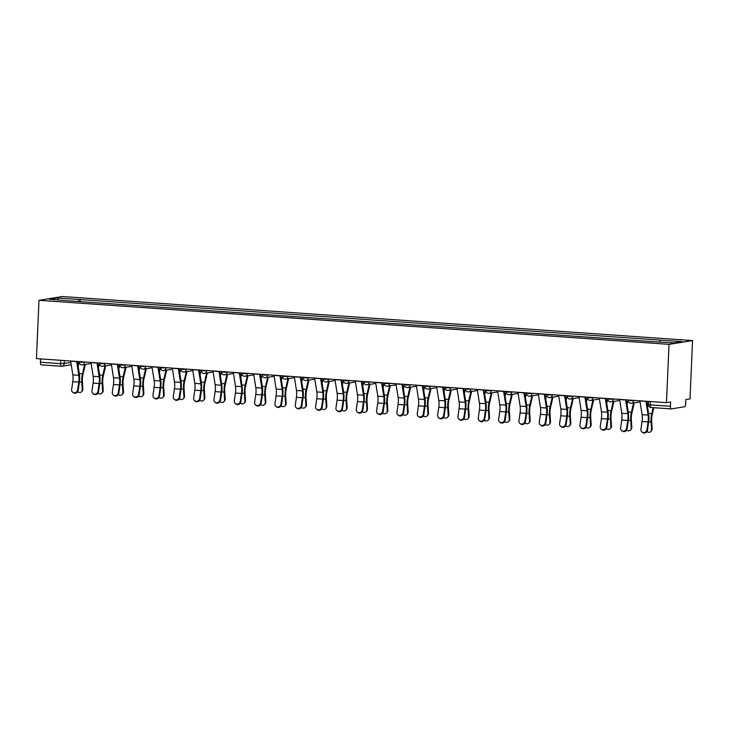 <?xml version="1.0" encoding="UTF-8"?>
<svg xmlns="http://www.w3.org/2000/svg" width="729" height="729" viewBox="0 0 729 729"><rect width="100%" height="100%" fill="white"/><g stroke="black" fill="none" stroke-linecap="round" stroke-linejoin="round"><path stroke-width="1.09" d="M666.47 402.663L670.634 401.998L670.443 406.29A2.77 0.929 94 0 0 671.199 408.905A2.77 0.929 94 0 0 671.272 408.896L684.586 406.773A2.77 0.929 94 0 0 685.652 403.857L685.834 399.574L690.008 398.909L692.55 340.589L62.53 296.539L38.992 300.302L669.012 344.343L666.47 402.663L36.45 358.613L38.992 300.302M61.309 366.25L41.252 364.846A2.77 0.929 -86 0 1 41.179 364.855A2.77 0.929 -86 0 1 40.432 362.24L60.625 363.653L70.886 362.614M40.578 358.905L40.432 362.24M692.55 340.589L669.012 344.343M659.59 341.892L660.237 340.124L682.125 341.655L674.225 342.922L651.225 341.564L70.203 300.94L49.417 299.236L57.327 297.97L79.224 299.501L78.486 301.524M660.237 340.124L79.224 299.501M80.226 301.642L80.327 299.327M58.265 299.856L57.327 297.97M639.916 400.813A3.472 1.166 94 0 0 639.944 400.959L642.112 414.664A8.602 2.889 -86 0 1 642.076 421.471L640.919 429.299A3.189 2.934 -51.8 0 0 644.974 432.306A3.189 2.934 -51.8 0 0 646.915 429.718L647.48 430.165A3.189 2.934 128.2 0 1 642.513 432.461L641.948 432.015M645.912 401.232A3.472 1.166 94 0 0 645.94 401.378L648.108 415.083A8.602 2.889 -86 0 1 648.072 421.891L646.915 429.718M647.48 430.165L648.637 422.328A10.406 3.49 94 0 0 648.682 414.099L646.65 401.278M653.813 407.684L652.236 414.427A8.602 2.889 94 0 0 651.68 421.307L652.154 428.88A3.189 2.788 44.1 0 1 651.453 430.894L650.842 431.522A3.189 2.788 -135.9 0 0 651.553 429.509L651.07 421.936A10.406 3.49 -86 0 1 651.744 413.616L653.138 407.639M646.924 431.577A3.189 2.788 -135.9 0 0 650.842 431.522M647.407 406.099L648.5 401.415M619.586 399.392A3.472 1.166 94 0 0 619.614 399.538L621.782 413.243A8.602 2.889 -86 0 1 621.746 420.05L620.589 427.877A3.189 2.934 -51.8 0 0 624.644 430.894A3.189 2.934 -51.8 0 0 626.585 428.297L627.15 428.743A3.189 2.934 128.2 0 1 622.174 431.039L621.618 430.593M625.582 399.811A3.472 1.166 94 0 0 625.61 399.957L627.778 413.662A8.602 2.889 -86 0 1 627.742 420.469L626.585 428.297M627.15 428.743L628.298 420.906A10.406 3.49 94 0 0 628.343 412.678L626.311 399.857M599.256 397.97A3.472 1.166 94 0 0 599.274 398.116L601.452 411.821A8.602 2.889 -86 0 1 601.416 418.628L600.259 426.456A3.189 2.934 -51.8 0 0 604.314 429.472A3.189 2.934 -51.8 0 0 606.255 426.875L606.82 427.322A3.189 2.934 128.2 0 1 601.844 429.618L601.288 429.171M605.252 398.389A3.472 1.166 94 0 0 605.27 398.535L607.448 412.24A8.602 2.889 -86 0 1 607.412 419.047L606.255 426.875M606.82 427.322L607.968 419.485A10.406 3.49 94 0 0 608.013 411.256L605.981 398.435M634.285 402.818L631.906 413.006A8.602 2.889 94 0 0 631.35 419.886L631.824 427.458A3.189 2.788 44.1 0 1 631.123 429.472L630.512 430.101A3.189 2.788 -135.9 0 0 631.223 428.087L630.74 420.515A10.406 3.49 -86 0 1 631.414 412.195L633.574 402.927M626.594 430.156A3.189 2.788 -135.9 0 0 630.512 430.101M627.077 404.677L628.17 399.993M613.955 401.397L611.576 411.584A8.602 2.889 94 0 0 611.011 418.464L611.494 426.037A3.189 2.788 44.1 0 1 610.793 428.051L610.182 428.679A3.189 2.788 -135.9 0 0 610.884 426.665L610.41 419.093A10.406 3.49 -86 0 1 611.084 410.773L613.244 401.506M606.255 428.734A3.189 2.788 -135.9 0 0 610.182 428.679M606.747 403.255L607.84 398.572M578.926 396.549A3.472 1.166 94 0 0 578.944 396.694L581.122 410.4A8.602 2.889 -86 0 1 581.086 417.207L579.929 425.034A3.189 2.934 -51.8 0 0 583.984 428.051A3.189 2.934 -51.8 0 0 585.925 425.454L586.481 425.9A3.189 2.934 128.2 0 1 581.514 428.196L580.958 427.75M584.922 396.968A3.472 1.166 94 0 0 584.94 397.114L587.118 410.819A8.602 2.889 -86 0 1 587.073 417.626L585.925 425.454M586.481 425.9L587.638 418.063A10.406 3.49 94 0 0 587.683 409.835L585.651 397.013M558.596 395.127A3.472 1.166 94 0 0 558.614 395.273L560.792 408.978A8.602 2.889 -86 0 1 560.747 415.785L559.599 423.613A3.189 2.934 -51.8 0 0 563.654 426.629A3.189 2.934 -51.8 0 0 565.595 424.032L566.151 424.478A3.189 2.934 128.2 0 1 561.184 426.775L560.619 426.328M564.592 395.546A3.472 1.166 94 0 0 564.611 395.692L566.779 409.397A8.602 2.889 -86 0 1 566.743 416.204L565.595 424.032M566.151 424.478L567.308 416.642A10.406 3.49 94 0 0 567.353 408.413L565.321 395.592M538.257 393.706A3.472 1.166 94 0 0 538.284 393.851L540.453 407.557A8.602 2.889 -86 0 1 540.417 414.364L539.269 422.191A3.189 2.934 -51.8 0 0 543.324 425.207A3.189 2.934 -51.8 0 0 545.265 422.61L545.821 423.057A3.189 2.934 128.2 0 1 540.854 425.353L540.289 424.907M544.253 394.125A3.472 1.166 94 0 0 544.281 394.271L546.449 407.976A8.602 2.889 -86 0 1 546.413 414.783L545.265 422.61M545.821 423.057L546.978 415.22A10.406 3.49 94 0 0 547.023 406.992L544.991 394.17M593.625 399.975L591.246 410.163A8.602 2.889 94 0 0 590.681 417.043L591.164 424.615A3.189 2.788 44.1 0 1 590.454 426.629L589.852 427.258A3.189 2.788 -135.9 0 0 590.554 425.244L590.071 417.671A10.406 3.49 -86 0 1 590.754 409.352L592.914 400.084M585.925 427.312A3.189 2.788 -135.9 0 0 589.852 427.258M586.417 401.834L587.51 397.15M573.286 398.553L570.907 408.741A8.602 2.889 94 0 0 570.351 415.621L570.834 423.194A3.189 2.788 44.1 0 1 570.124 425.207L569.522 425.836A3.189 2.788 -135.9 0 0 570.224 423.822L569.741 416.25A10.406 3.49 -86 0 1 570.424 407.93L572.584 398.663M565.595 425.891A3.189 2.788 -135.9 0 0 569.522 425.836M566.087 400.412L567.18 395.729M552.956 397.132L550.577 407.32A8.602 2.889 94 0 0 550.021 414.2L550.504 421.772A3.189 2.788 44.1 0 1 549.794 423.786L549.183 424.415A3.189 2.788 -135.9 0 0 549.894 422.401L549.411 414.828A10.406 3.49 -86 0 1 550.085 406.509L552.254 397.241M545.265 424.469A3.189 2.788 -135.9 0 0 549.183 424.415M545.748 398.991L546.841 394.307M532.626 395.71L530.247 405.898A8.602 2.889 94 0 0 529.691 412.778L530.165 420.351A3.189 2.788 44.1 0 1 529.464 422.364L528.853 422.993A3.189 2.788 -135.9 0 0 529.564 420.979L529.081 413.407A10.406 3.49 -86 0 1 529.755 405.087L531.924 395.82M524.935 423.048A3.189 2.788 -135.9 0 0 528.853 422.993M525.418 397.569L526.511 392.885M512.296 394.289L509.917 404.477A8.602 2.889 94 0 0 509.352 411.356L509.835 418.929A3.189 2.788 44.1 0 1 509.134 420.943L508.523 421.572A3.189 2.788 -135.9 0 0 509.234 419.558L508.751 411.985A10.406 3.49 -86 0 1 509.425 403.666L511.585 394.398M504.605 421.626A3.189 2.788 -135.9 0 0 508.523 421.572M505.088 396.148L506.181 391.464M491.966 392.867L489.587 403.055A8.602 2.889 94 0 0 489.022 409.935L489.505 417.507A3.189 2.788 44.1 0 1 488.804 419.521L488.193 420.15A3.189 2.788 -135.9 0 0 488.895 418.136L488.421 410.564A10.406 3.49 -86 0 1 489.095 402.244L491.255 392.977M484.266 420.205A3.189 2.788 -135.9 0 0 488.193 420.15M484.758 394.726L485.851 390.042M471.636 391.446L469.248 401.633A8.602 2.889 94 0 0 468.692 408.513L469.175 416.086A3.189 2.788 44.1 0 1 468.465 418.1L467.863 418.728A3.189 2.788 -135.9 0 0 468.565 416.715L468.082 409.142A10.406 3.49 -86 0 1 468.765 400.822L470.925 391.555M463.936 418.783A3.189 2.788 -135.9 0 0 467.863 418.728M464.428 393.305L465.521 388.621M451.297 390.024L448.918 400.212A8.602 2.889 94 0 0 448.362 407.092L448.845 414.664A3.189 2.788 44.1 0 1 448.135 416.678L447.533 417.307A3.189 2.788 -135.9 0 0 448.235 415.293L447.752 407.721A10.406 3.49 -86 0 1 448.435 399.401L450.595 390.133M443.606 417.362A3.189 2.788 -135.9 0 0 447.533 417.307M444.089 391.883L445.191 387.199M430.967 388.603L428.588 398.79A8.602 2.889 94 0 0 428.032 405.67L428.506 413.243A3.189 2.788 44.1 0 1 427.805 415.257L427.194 415.885A3.189 2.788 -135.9 0 0 427.905 413.872L427.422 406.299A10.406 3.49 -86 0 1 428.096 397.979L430.265 388.712M423.276 415.94A3.189 2.788 -135.9 0 0 427.194 415.885M423.759 390.462L424.852 385.778M410.637 387.181L408.258 397.369A8.602 2.889 94 0 0 407.702 404.249L408.176 411.821A3.189 2.788 44.1 0 1 407.475 413.835L406.864 414.464A3.189 2.788 -135.9 0 0 407.575 412.45L407.092 404.877A10.406 3.49 -86 0 1 407.766 396.558L409.926 387.29M402.946 414.519A3.189 2.788 -135.9 0 0 406.864 414.464M403.429 389.04L404.522 384.356M390.307 385.759L387.928 395.947A8.602 2.889 94 0 0 387.363 402.827L387.846 410.4A3.189 2.788 44.1 0 1 387.145 412.414L386.534 413.042A3.189 2.788 -135.9 0 0 387.236 411.028L386.762 403.456A10.406 3.49 -86 0 1 387.436 395.136L389.596 385.869M382.616 413.097A3.189 2.788 -135.9 0 0 386.534 413.042M383.099 387.618L384.192 382.935M369.977 384.338L367.598 394.526A8.602 2.889 94 0 0 367.033 401.406L367.516 408.978A3.189 2.788 44.1 0 1 366.815 410.992L366.204 411.621A3.189 2.788 -135.9 0 0 366.906 409.607L366.432 402.034A10.406 3.49 -86 0 1 367.106 393.715L369.266 384.447M362.277 411.675A3.189 2.788 -135.9 0 0 366.204 411.621M362.769 386.197L363.862 381.513M349.647 382.916L347.259 393.104A8.602 2.889 94 0 0 346.703 399.984L347.186 407.557A3.189 2.788 44.1 0 1 346.475 409.57L345.874 410.199A3.189 2.788 -135.9 0 0 346.576 408.185L346.093 400.613A10.406 3.49 -86 0 1 346.776 392.293L348.936 383.026M341.947 410.254A3.189 2.788 -135.9 0 0 345.874 410.199M342.439 384.775L343.532 380.091M329.308 381.495L326.929 391.683A8.602 2.889 94 0 0 326.373 398.563L326.856 406.135A3.189 2.788 44.1 0 1 326.145 408.149L325.535 408.778A3.189 2.788 -135.9 0 0 326.246 406.764L325.763 399.191A10.406 3.49 -86 0 1 326.437 390.872L328.606 381.604M321.617 408.832A3.189 2.788 -135.9 0 0 325.535 408.778M322.1 383.354L323.193 378.67M308.978 380.073L306.599 390.261A8.602 2.889 94 0 0 306.043 397.141L306.517 404.713A3.189 2.788 44.1 0 1 305.816 406.727L305.205 407.356A3.189 2.788 -135.9 0 0 305.916 405.342L305.433 397.77A10.406 3.49 -86 0 1 306.107 389.45L308.276 380.183M301.287 407.411A3.189 2.788 -135.9 0 0 305.205 407.356M301.77 381.932L302.863 377.248M288.648 378.652L286.269 388.839A8.602 2.889 94 0 0 285.713 395.719L286.187 403.292A3.189 2.788 44.1 0 1 285.486 405.306L284.875 405.935A3.189 2.788 -135.9 0 0 285.586 403.921L285.103 396.348A10.406 3.49 -86 0 1 285.777 388.028L287.937 378.761M280.957 405.989A3.189 2.788 -135.9 0 0 284.875 405.935M281.44 380.511L282.533 375.827M268.318 377.23L265.939 387.418A8.602 2.889 94 0 0 265.374 394.298L265.857 401.87A3.189 2.788 44.1 0 1 265.156 403.884L264.545 404.513A3.189 2.788 -135.9 0 0 265.247 402.499L264.773 394.927A10.406 3.49 -86 0 1 265.447 386.607L267.607 377.34M260.618 404.568A3.189 2.788 -135.9 0 0 264.545 404.513M261.11 379.089L262.203 374.405M247.988 375.809L245.609 385.996A8.602 2.889 94 0 0 245.044 392.876L245.527 400.449A3.189 2.788 44.1 0 1 244.816 402.463L244.215 403.091A3.189 2.788 -135.9 0 0 244.917 401.078L244.434 393.505A10.406 3.49 -86 0 1 245.117 385.185L247.277 375.918M240.288 403.146A3.189 2.788 -135.9 0 0 244.215 403.091M240.78 377.668L241.873 372.984M227.648 374.387L225.27 384.575A8.602 2.889 94 0 0 224.714 391.455L225.197 399.027A3.189 2.788 44.1 0 1 224.486 401.041L223.885 401.67A3.189 2.788 -135.9 0 0 224.587 399.656L224.104 392.084A10.406 3.49 -86 0 1 224.787 383.764L226.947 374.496M219.958 401.725A3.189 2.788 -135.9 0 0 223.885 401.67M220.45 376.246L221.543 371.562M517.927 392.284A3.472 1.166 94 0 0 517.954 392.43L520.123 406.135A8.602 2.889 -86 0 1 520.087 412.942L518.93 420.77A3.189 2.934 -51.8 0 0 522.985 423.786A3.189 2.934 -51.8 0 0 524.926 421.189L525.491 421.635A3.189 2.934 128.2 0 1 520.524 423.932L519.959 423.485M523.923 392.703A3.472 1.166 94 0 0 523.951 392.849L526.119 406.554A8.602 2.889 -86 0 1 526.083 413.361L524.926 421.189M525.491 421.635L526.639 413.799A10.406 3.49 94 0 0 526.693 405.57L524.652 392.749M497.597 390.862A3.472 1.166 94 0 0 497.625 391.008L499.793 404.713A8.602 2.889 -86 0 1 499.757 411.521L498.6 419.348A3.189 2.934 -51.8 0 0 502.655 422.364A3.189 2.934 -51.8 0 0 504.596 419.767L505.161 420.214A3.189 2.934 128.2 0 1 500.185 422.51L499.629 422.064M503.593 391.282A3.472 1.166 94 0 0 503.611 391.427L505.789 405.133A8.602 2.889 -86 0 1 505.753 411.94L504.596 419.767M505.161 420.214L506.309 412.377A10.406 3.49 94 0 0 506.354 404.148L504.322 391.327M477.267 389.441A3.472 1.166 94 0 0 477.285 389.587L479.463 403.292A8.602 2.889 -86 0 1 479.427 410.099L478.27 417.927A3.189 2.934 -51.8 0 0 482.325 420.943A3.189 2.934 -51.8 0 0 484.266 418.346L484.831 418.792A3.189 2.934 128.2 0 1 479.855 421.089L479.299 420.642M483.263 389.86A3.472 1.166 94 0 0 483.281 390.006L485.459 403.711A8.602 2.889 -86 0 1 485.423 410.518L484.266 418.346M484.831 418.792L485.979 410.956A10.406 3.49 94 0 0 486.024 402.727L483.992 389.906M456.937 388.019A3.472 1.166 94 0 0 456.955 388.165L459.133 401.87A8.602 2.889 -86 0 1 459.088 408.677L457.94 416.505A3.189 2.934 -51.8 0 0 461.995 419.521A3.189 2.934 -51.8 0 0 463.936 416.924L464.491 417.371A3.189 2.934 128.2 0 1 459.525 419.667L458.969 419.221M462.933 388.439A3.472 1.166 94 0 0 462.951 388.584L465.129 402.29A8.602 2.889 -86 0 1 465.084 409.097L463.936 416.924M464.491 417.371L465.649 409.534A10.406 3.49 94 0 0 465.694 401.305L463.662 388.484M436.607 386.598A3.472 1.166 94 0 0 436.625 386.744L438.794 400.449A8.602 2.889 -86 0 1 438.758 407.256L437.61 415.083A3.189 2.934 -51.8 0 0 441.665 418.1A3.189 2.934 -51.8 0 0 443.606 415.503L444.161 415.949A3.189 2.934 128.2 0 1 439.195 418.246L438.63 417.799M442.594 387.017A3.472 1.166 94 0 0 442.621 387.163L444.79 400.868A8.602 2.889 -86 0 1 444.754 407.675L443.606 415.503M444.161 415.949L445.319 408.112A10.406 3.49 94 0 0 445.364 399.884L443.332 387.063M416.268 385.176A3.472 1.166 94 0 0 416.295 385.322L418.464 399.027A8.602 2.889 -86 0 1 418.428 405.834L417.28 413.662A3.189 2.934 -51.8 0 0 421.335 416.678A3.189 2.934 -51.8 0 0 423.267 414.081L423.831 414.528A3.189 2.934 128.2 0 1 418.865 416.824L418.3 416.377M422.264 385.595A3.472 1.166 94 0 0 422.291 385.741L424.46 399.446A8.602 2.889 -86 0 1 424.424 406.253L423.267 414.081M423.831 414.528L424.989 406.691A10.406 3.49 94 0 0 425.034 398.462L423.002 385.641M395.938 383.755A3.472 1.166 94 0 0 395.965 383.901L398.134 397.606A8.602 2.889 -86 0 1 398.098 404.413L396.941 412.24A3.189 2.934 -51.8 0 0 400.996 415.257A3.189 2.934 -51.8 0 0 402.937 412.66L403.502 413.106A3.189 2.934 128.2 0 1 398.535 415.402L397.97 414.956M401.934 384.174A3.472 1.166 94 0 0 401.961 384.32L404.13 398.025A8.602 2.889 -86 0 1 404.094 404.832L402.937 412.66M403.502 413.106L404.65 405.269A10.406 3.49 94 0 0 404.695 397.041L402.663 384.219M375.608 382.333A3.472 1.166 94 0 0 375.626 382.479L377.804 396.184A8.602 2.889 -86 0 1 377.768 402.991L376.611 410.819A3.189 2.934 -51.8 0 0 380.666 413.835A3.189 2.934 -51.8 0 0 382.607 411.238L383.172 411.685A3.189 2.934 128.2 0 1 378.196 413.981L377.64 413.534M381.604 382.752A3.472 1.166 94 0 0 381.622 382.898L383.8 396.603A8.602 2.889 -86 0 1 383.764 403.41L382.607 411.238M383.172 411.685L384.32 403.848A10.406 3.49 94 0 0 384.365 395.619L382.333 382.798M355.278 380.912A3.472 1.166 94 0 0 355.296 381.057L357.474 394.763A8.602 2.889 -86 0 1 357.438 401.57L356.281 409.397A3.189 2.934 -51.8 0 0 360.336 412.414A3.189 2.934 -51.8 0 0 362.277 409.816L362.832 410.263A3.189 2.934 128.2 0 1 357.866 412.559L357.31 412.113M361.274 381.331A3.472 1.166 94 0 0 361.292 381.477L363.47 395.182A8.602 2.889 -86 0 1 363.434 401.989L362.277 409.816M362.832 410.263L363.99 402.426A10.406 3.49 94 0 0 364.035 394.198L362.003 381.376M334.948 379.49A3.472 1.166 94 0 0 334.966 379.636L337.144 393.341A8.602 2.889 -86 0 1 337.099 400.148L335.951 407.976A3.189 2.934 -51.8 0 0 340.006 410.992A3.189 2.934 -51.8 0 0 341.947 408.395L342.502 408.841A3.189 2.934 128.2 0 1 337.536 411.138L336.971 410.691M340.944 379.909A3.472 1.166 94 0 0 340.962 380.055L343.131 393.76A8.602 2.889 -86 0 1 343.095 400.567L341.947 408.395M342.502 408.841L343.66 401.005A10.406 3.49 94 0 0 343.705 392.776L341.673 379.955M314.618 378.069A3.472 1.166 94 0 0 314.636 378.214L316.805 391.92A8.602 2.889 -86 0 1 316.769 398.727L315.621 406.554A3.189 2.934 -51.8 0 0 319.676 409.57A3.189 2.934 -51.8 0 0 321.617 406.973L322.172 407.42A3.189 2.934 128.2 0 1 317.206 409.716L316.641 409.279M320.605 378.488A3.472 1.166 94 0 0 320.632 378.633L322.801 392.339A8.602 2.889 -86 0 1 322.765 399.146L321.617 406.973M322.172 407.42L323.33 399.583A10.406 3.49 94 0 0 323.375 391.355L321.343 378.533M294.279 376.647A3.472 1.166 94 0 0 294.306 376.793L296.475 390.498A8.602 2.889 -86 0 1 296.439 397.305L295.281 405.133A3.189 2.934 -51.8 0 0 299.337 408.149A3.189 2.934 -51.8 0 0 301.277 405.552L301.842 405.998A3.189 2.934 128.2 0 1 296.876 408.295L296.311 407.857M300.275 377.066A3.472 1.166 94 0 0 300.302 377.212L302.471 390.917A8.602 2.889 -86 0 1 302.435 397.724L301.277 405.552M301.842 405.998L303 398.162A10.406 3.49 94 0 0 303.045 389.933L301.013 377.112M273.949 375.225A3.472 1.166 94 0 0 273.976 375.371L276.145 389.076A8.602 2.889 -86 0 1 276.109 395.883L274.951 403.711A3.189 2.934 -51.8 0 0 279.007 406.727A3.189 2.934 -51.8 0 0 280.947 404.13L281.512 404.577A3.189 2.934 128.2 0 1 276.537 406.873L275.981 406.436M279.945 375.645A3.472 1.166 94 0 0 279.972 375.79L282.141 389.496A8.602 2.889 -86 0 1 282.105 396.303L280.947 404.13M281.512 404.577L282.661 396.74A10.406 3.49 94 0 0 282.706 388.511L280.674 375.69M253.619 373.804A3.472 1.166 94 0 0 253.637 373.95L255.815 387.655A8.602 2.889 -86 0 1 255.779 394.462L254.621 402.29A3.189 2.934 -51.8 0 0 258.677 405.306A3.189 2.934 -51.8 0 0 260.618 402.709L261.182 403.155A3.189 2.934 128.2 0 1 256.207 405.452L255.651 405.014M259.615 374.223A3.472 1.166 94 0 0 259.633 374.369L261.811 388.074A8.602 2.889 -86 0 1 261.775 394.881L260.618 402.709M261.182 403.155L262.331 395.318A10.406 3.49 94 0 0 262.376 387.09L260.344 374.269M233.289 372.382A3.472 1.166 94 0 0 233.307 372.528L235.485 386.233A8.602 2.889 -86 0 1 235.449 393.04L234.291 400.868A3.189 2.934 -51.8 0 0 238.347 403.884A3.189 2.934 -51.8 0 0 240.288 401.287L240.843 401.734A3.189 2.934 128.2 0 1 235.877 404.03L235.321 403.593M239.285 372.801A3.472 1.166 94 0 0 239.303 372.947L241.481 386.652A8.602 2.889 -86 0 1 241.436 393.46L240.288 401.287M240.843 401.734L242.001 393.897A10.406 3.49 94 0 0 242.046 385.668L240.014 372.847M212.959 370.961A3.472 1.166 94 0 0 212.977 371.107L215.155 384.812A8.602 2.889 -86 0 1 215.11 391.619L213.962 399.446A3.189 2.934 -51.8 0 0 218.017 402.463A3.189 2.934 -51.8 0 0 219.958 399.866L220.513 400.312A3.189 2.934 128.2 0 1 215.547 402.608L214.982 402.171M218.955 371.38A3.472 1.166 94 0 0 218.973 371.526L221.142 385.231A8.602 2.889 -86 0 1 221.106 392.038L219.958 399.866M220.513 400.312L221.671 392.475A10.406 3.49 94 0 0 221.716 384.247L219.684 371.425M192.62 369.539A3.472 1.166 94 0 0 192.647 369.685L194.816 383.39A8.602 2.889 -86 0 1 194.78 390.197L193.632 398.025A3.189 2.934 -51.8 0 0 197.687 401.041A3.189 2.934 -51.8 0 0 199.628 398.444L200.183 398.891A3.189 2.934 128.2 0 1 195.217 401.187L194.652 400.75M198.616 369.958A3.472 1.166 94 0 0 198.643 370.104L200.812 383.809A8.602 2.889 -86 0 1 200.776 390.616L199.628 398.444M200.183 398.891L201.341 391.054A10.406 3.49 94 0 0 201.386 382.825L199.354 370.004M172.29 368.118A3.472 1.166 94 0 0 172.317 368.263L174.486 381.969A8.602 2.889 -86 0 1 174.45 388.776L173.292 396.603A3.189 2.934 -51.8 0 0 177.347 399.62A3.189 2.934 -51.8 0 0 179.288 397.023L179.853 397.469A3.189 2.934 128.2 0 1 174.887 399.765L174.322 399.328M178.286 368.537A3.472 1.166 94 0 0 178.313 368.683L180.482 382.388A8.602 2.889 -86 0 1 180.446 389.195L179.288 397.023M179.853 397.469L181.002 389.632A10.406 3.49 94 0 0 181.056 381.404L179.015 368.582M151.96 366.696A3.472 1.166 94 0 0 151.987 366.842L154.156 380.547A8.602 2.889 -86 0 1 154.12 387.354L152.962 395.182A3.189 2.934 -51.8 0 0 157.017 398.198A3.189 2.934 -51.8 0 0 158.958 395.601L159.523 396.047A3.189 2.934 128.2 0 1 154.548 398.344L153.992 397.906M157.956 367.115A3.472 1.166 94 0 0 157.974 367.261L160.152 380.966A8.602 2.889 -86 0 1 160.116 387.773L158.958 395.601M159.523 396.047L160.672 388.211A10.406 3.49 94 0 0 160.717 379.982L158.685 367.161M131.63 365.275A3.472 1.166 94 0 0 131.648 365.42L133.826 379.135A8.602 2.889 -86 0 1 133.79 385.933L132.632 393.76A3.189 2.934 -51.8 0 0 136.688 396.776A3.189 2.934 -51.8 0 0 138.628 394.179L139.193 394.626A3.189 2.934 128.2 0 1 134.218 396.922L133.662 396.485M137.626 365.694A3.472 1.166 94 0 0 137.644 365.84L139.822 379.554A8.602 2.889 -86 0 1 139.786 386.352L138.628 394.179M139.193 394.626L140.342 386.789A10.406 3.49 94 0 0 140.387 378.561L138.355 365.739M207.318 372.966L204.94 383.153A8.602 2.889 94 0 0 204.384 390.033L204.867 397.606A3.189 2.788 44.1 0 1 204.156 399.62L203.546 400.248A3.189 2.788 -135.9 0 0 204.257 398.234L203.774 390.662A10.406 3.49 -86 0 1 204.448 382.342L206.617 373.075M199.628 400.303A3.189 2.788 -135.9 0 0 203.546 400.248M200.111 374.824L201.204 370.141M186.988 371.544L184.61 381.732A8.602 2.889 94 0 0 184.054 388.612L184.528 396.184A3.189 2.788 44.1 0 1 183.826 398.198L183.216 398.827A3.189 2.788 -135.9 0 0 183.927 396.813L183.444 389.24A10.406 3.49 -86 0 1 184.118 380.921L186.287 371.653M179.298 398.881A3.189 2.788 -135.9 0 0 183.216 398.827M179.781 373.403L180.874 368.719M166.659 370.122L164.28 380.31A8.602 2.889 94 0 0 163.715 387.19L164.198 394.763A3.189 2.788 44.1 0 1 163.496 396.776L162.886 397.405A3.189 2.788 -135.9 0 0 163.597 395.391L163.114 387.819A10.406 3.49 -86 0 1 163.788 379.499L165.948 370.232M158.968 397.46A3.189 2.788 -135.9 0 0 162.886 397.405M159.451 371.981L160.544 367.298M146.329 368.701L143.95 378.889A8.602 2.889 94 0 0 143.385 385.769L143.868 393.341A3.189 2.788 44.1 0 1 143.166 395.355L142.556 395.984A3.189 2.788 -135.9 0 0 143.258 393.97L142.784 386.397A10.406 3.49 -86 0 1 143.458 378.078L145.618 368.81M138.628 396.038A3.189 2.788 -135.9 0 0 142.556 395.984M139.121 370.56L140.214 365.876M111.3 363.853A3.472 1.166 94 0 0 111.318 363.999L113.496 377.713A8.602 2.889 -86 0 1 113.451 384.511L112.302 392.339A3.189 2.934 -51.8 0 0 116.358 395.355A3.189 2.934 -51.8 0 0 118.298 392.758L118.854 393.204A3.189 2.934 128.2 0 1 113.888 395.501L113.332 395.063M117.296 364.272A3.472 1.166 94 0 0 117.314 364.418L119.492 378.132A8.602 2.889 -86 0 1 119.447 384.93L118.298 392.758M118.854 393.204L120.012 385.368A10.406 3.49 94 0 0 120.057 377.139L118.025 364.318M125.999 367.279L123.611 377.467A8.602 2.889 94 0 0 123.055 384.347L123.538 391.92A3.189 2.788 44.1 0 1 122.827 393.933L122.226 394.562A3.189 2.788 -135.9 0 0 122.928 392.548L122.445 384.976A10.406 3.49 -86 0 1 123.128 376.656L125.288 367.398M118.298 394.617A3.189 2.788 -135.9 0 0 122.226 394.562M118.791 369.138L119.884 364.454M90.97 362.431A3.472 1.166 94 0 0 90.988 362.577L93.157 376.292A8.602 2.889 -86 0 1 93.121 383.089L91.972 390.917A3.189 2.934 -51.8 0 0 96.028 393.933A3.189 2.934 -51.8 0 0 97.968 391.336L98.524 391.783A3.189 2.934 128.2 0 1 93.558 394.079L92.993 393.642M96.957 362.851A3.472 1.166 94 0 0 96.984 362.996L99.153 376.711A8.602 2.889 -86 0 1 99.117 383.509L97.968 391.336M98.524 391.783L99.682 383.946A10.406 3.49 94 0 0 99.727 375.717L97.695 362.896M105.659 365.858L103.281 376.046A8.602 2.889 94 0 0 102.725 382.925L103.208 390.498A3.189 2.788 44.1 0 1 102.497 392.512L101.896 393.141A3.189 2.788 -135.9 0 0 102.598 391.127L102.115 383.554A10.406 3.49 -86 0 1 102.798 375.235L104.958 365.976M97.968 393.195A3.189 2.788 -135.9 0 0 101.896 393.141M98.451 367.717L99.554 363.033M70.631 361.01A3.472 1.166 94 0 0 70.658 361.156L72.827 374.87A8.602 2.889 -86 0 1 72.791 381.668L71.642 389.496A3.189 2.934 -51.8 0 0 75.698 392.512A3.189 2.934 -51.8 0 0 77.629 389.915L78.194 390.361A3.189 2.934 128.2 0 1 73.228 392.658L72.663 392.22M76.627 361.429A3.472 1.166 94 0 0 76.654 361.575L78.823 375.289A8.602 2.889 -86 0 1 78.787 382.087L77.629 389.915M78.194 390.361L79.352 382.525A10.406 3.49 94 0 0 79.397 374.296L77.365 361.475M85.329 364.436L82.951 374.624A8.602 2.889 94 0 0 82.395 381.504L82.869 389.076A3.189 2.788 44.1 0 1 82.167 391.09L81.557 391.719A3.189 2.788 -135.9 0 0 82.268 389.705L81.785 382.133A10.406 3.49 -86 0 1 82.459 373.813L84.628 364.555M77.639 391.774A3.189 2.788 -135.9 0 0 81.557 391.719M78.121 366.295L79.215 361.611M79.27 361.611L81.083 362.304L86.168 362.094M84.646 361.985L84.628 362.34A2.77 2.606 80.9 0 1 81.903 364.919M99.6 363.033L101.413 363.725L106.498 363.516M104.976 363.406L104.958 363.762A2.77 2.606 80.9 0 1 102.233 366.341M119.93 364.454L121.743 365.147L126.828 364.937M125.306 364.828L125.297 365.183A2.77 2.606 80.9 0 1 122.563 367.762M140.269 365.876L142.073 366.569L147.158 366.359M145.636 366.25L145.627 366.605A2.77 2.606 80.9 0 1 142.902 369.184M160.599 367.298L162.412 367.99L167.488 367.781M165.975 367.671L165.957 368.027A2.77 2.606 80.9 0 1 163.232 370.605M180.929 368.719L182.742 369.412L187.827 369.202M186.305 369.093L186.287 369.448A2.77 2.606 80.9 0 1 183.562 372.027M201.259 370.141L203.072 370.833L208.157 370.624M206.635 370.514L206.617 370.87A2.77 2.606 80.9 0 1 203.892 373.448M221.589 371.562L223.402 372.255L228.487 372.045M226.965 371.936L226.947 372.291A2.77 2.606 80.9 0 1 224.222 374.87M241.928 372.984L243.732 373.676L248.817 373.467M247.295 373.357L247.286 373.713A2.77 2.606 80.9 0 1 244.552 376.292M262.258 374.405L264.062 375.098L269.147 374.888M267.634 374.779L267.616 375.134A2.77 2.606 80.9 0 1 264.891 377.713M282.588 375.827L284.401 376.519L289.477 376.31M287.964 376.2L287.946 376.556A2.77 2.606 80.9 0 1 285.221 379.135M302.918 377.248L304.731 377.941L309.816 377.731M308.294 377.622L308.276 377.977A2.77 2.606 80.9 0 1 305.551 380.556M323.248 378.67L325.061 379.362L330.146 379.153M328.624 379.044L328.606 379.399A2.77 2.606 80.9 0 1 325.881 381.978M343.578 380.091L345.391 380.784L350.476 380.574M348.954 380.465L348.945 380.82A2.77 2.606 80.9 0 1 346.211 383.399M363.917 381.513L365.721 382.206L370.806 381.996M369.284 381.887L369.275 382.242A2.77 2.606 80.9 0 1 366.541 384.821M384.247 382.935L386.06 383.627L391.136 383.418M389.623 383.308L389.605 383.664A2.77 2.606 80.9 0 1 386.88 386.242M404.577 384.356L406.39 385.049L411.466 384.839M409.953 384.73L409.935 385.085A2.77 2.606 80.9 0 1 407.21 387.664M424.907 385.778L426.72 386.47L431.805 386.261M430.283 386.151L430.265 386.507A2.77 2.606 80.9 0 1 427.54 389.086M445.237 387.199L447.05 387.892L452.135 387.682M450.613 387.573L450.595 387.928A2.77 2.606 80.9 0 1 447.87 390.507M465.567 388.621L467.38 389.313L472.465 389.104M470.943 388.994L470.934 389.35A2.77 2.606 80.9 0 1 468.2 391.929M485.906 390.042L487.71 390.735L492.795 390.525M491.273 390.416L491.264 390.771A2.77 2.606 80.9 0 1 488.53 393.35M506.236 391.464L508.049 392.156L513.125 391.947M511.612 391.837L511.594 392.193A2.77 2.606 80.9 0 1 508.869 394.772M526.566 392.885L528.379 393.578L533.464 393.368M531.942 393.259L531.924 393.614A2.77 2.606 80.9 0 1 529.199 396.193M546.896 394.307L548.709 395L553.794 394.79M552.272 394.681L552.254 395.036A2.77 2.606 80.9 0 1 549.529 397.615M567.226 395.729L569.039 396.421L574.124 396.212M572.602 396.102L572.584 396.458A2.77 2.606 80.9 0 1 569.859 399.036M587.565 397.15L589.369 397.843L594.454 397.633M592.932 397.524L592.923 397.879A2.77 2.606 80.9 0 1 590.189 400.458M607.895 398.572L609.699 399.264L614.784 399.055M613.271 398.945L613.253 399.301A2.77 2.606 80.9 0 1 610.528 401.879M628.225 399.993L630.038 400.686L635.114 400.476M633.601 400.367L633.583 400.722A2.77 2.606 80.9 0 1 630.858 403.301M64.316 360.563L64.179 363.68A2.77 2.606 -99.1 0 1 61.455 366.259A2.77 0.929 -86 0 1 61.382 366.268A2.77 0.929 -86 0 1 60.625 363.653L60.771 360.317M77.374 361.575L77.666 361.502A2.77 2.77 0 0 1 77.493 362.331M77.502 361.484L77.502 361.557A2.77 2.606 -99.1 0 1 77.447 362.003M671.127 408.887L651.07 407.484A2.77 0.929 -86 0 1 650.997 407.493A2.77 0.929 -86 0 1 650.25 404.877L670.443 406.29M648.555 401.415L648.418 404.604L650.25 404.877L650.396 401.542M645.94 401.378L639.944 400.959M648.108 415.083L642.112 414.664M648.072 421.891L642.076 421.471M651.553 429.509L652.154 428.88M648.71 421.772L651.07 421.936M648.564 413.389L651.744 413.616M625.61 399.957L619.614 399.538M627.778 413.662L621.782 413.243M627.742 420.469L621.746 420.05M605.27 398.535L599.274 398.116M607.448 412.24L601.452 411.821M607.412 419.047L601.416 418.628M631.223 428.087L631.824 427.458M628.38 420.351L630.74 420.515M628.234 411.967L631.414 412.195M610.884 426.665L611.494 426.037M608.05 418.929L610.41 419.093M607.904 410.545L611.084 410.773M584.94 397.114L578.944 396.694M587.118 410.819L581.122 410.4M587.073 417.626L581.086 417.207M564.611 395.692L558.614 395.273M566.779 409.397L560.792 408.978M566.743 416.204L560.747 415.785M544.281 394.271L538.284 393.851M546.449 407.976L540.453 407.557M546.413 414.783L540.417 414.364M590.554 425.244L591.164 424.615M587.711 417.507L590.071 417.671M587.574 409.124L590.754 409.352M570.224 423.822L570.834 423.194M567.381 416.086L569.741 416.25M567.235 407.702L570.424 407.93M549.894 422.401L550.504 421.772M547.051 414.664L549.411 414.828M546.905 406.281L550.085 406.509M529.564 420.979L530.165 420.351M526.721 413.243L529.081 413.407M526.575 404.859L529.755 405.087M509.234 419.558L509.835 418.929M506.391 411.821L508.751 411.985M506.245 403.438L509.425 403.666M488.895 418.136L489.505 417.507M486.052 410.4L488.421 410.564M485.915 402.016L489.095 402.244M468.565 416.715L469.175 416.086M465.722 408.978L468.082 409.142M465.585 400.595L468.765 400.822M448.235 415.293L448.845 414.664M445.392 407.557L447.752 407.721M445.246 399.173L448.435 399.401M427.905 413.872L428.506 413.243M425.062 406.135L427.422 406.299M424.916 397.752L428.096 397.979M407.575 412.45L408.176 411.821M404.732 404.713L407.092 404.877M404.586 396.33L407.766 396.558M387.236 411.028L387.846 410.4M384.402 403.292L386.762 403.456M384.256 394.908L387.436 395.136M366.906 409.607L367.516 408.978M364.063 401.87L366.432 402.034M363.926 393.487L367.106 393.715M346.576 408.185L347.186 407.557M343.733 400.449L346.093 400.613M343.596 392.065L346.776 392.293M326.246 406.764L326.856 406.135M323.403 399.027L325.763 399.191M323.257 390.644L326.437 390.872M305.916 405.342L306.517 404.713M303.073 397.606L305.433 397.77M302.927 389.222L306.107 389.45M285.586 403.921L286.187 403.292M282.743 396.184L285.103 396.348M282.597 387.801L285.777 388.028M265.247 402.499L265.857 401.87M262.413 394.763L264.773 394.927M262.267 386.379L265.447 386.607M244.917 401.078L245.527 400.449M242.074 393.341L244.434 393.505M241.937 384.958L245.117 385.185M224.587 399.656L225.197 399.027M221.744 391.92L224.104 392.084M221.598 383.536L224.787 383.764M523.951 392.849L517.954 392.43M526.119 406.554L520.123 406.135M526.083 413.361L520.087 412.942M503.611 391.427L497.625 391.008M505.789 405.133L499.793 404.713M505.753 411.94L499.757 411.521M483.281 390.006L477.285 389.587M485.459 403.711L479.463 403.292M485.423 410.518L479.427 410.099M462.951 388.584L456.955 388.165M465.129 402.29L459.133 401.87M465.084 409.097L459.088 408.677M442.621 387.163L436.625 386.744M444.79 400.868L438.794 400.449M444.754 407.675L438.758 407.256M422.291 385.741L416.295 385.322M424.46 399.446L418.464 399.027M424.424 406.253L418.428 405.834M401.961 384.32L395.965 383.901M404.13 398.025L398.134 397.606M404.094 404.832L398.098 404.413M381.622 382.898L375.626 382.479M383.8 396.603L377.804 396.184M383.764 403.41L377.768 402.991M361.292 381.477L355.296 381.057M363.47 395.182L357.474 394.763M363.434 401.989L357.438 401.57M340.962 380.055L334.966 379.636M343.131 393.76L337.144 393.341M343.095 400.567L337.099 400.148M320.632 378.633L314.636 378.214M322.801 392.339L316.805 391.92M322.765 399.146L316.769 398.727M300.302 377.212L294.306 376.793M302.471 390.917L296.475 390.498M302.435 397.724L296.439 397.305M279.972 375.79L273.976 375.371M282.141 389.496L276.145 389.076M282.105 396.303L276.109 395.883M259.633 374.369L253.637 373.95M261.811 388.074L255.815 387.655M261.775 394.881L255.779 394.462M239.303 372.947L233.307 372.528M241.481 386.652L235.485 386.233M241.436 393.46L235.449 393.04M218.973 371.526L212.977 371.107M221.142 385.231L215.155 384.812M221.106 392.038L215.11 391.619M198.643 370.104L192.647 369.685M200.812 383.809L194.816 383.39M200.776 390.616L194.78 390.197M178.313 368.683L172.317 368.263M180.482 382.388L174.486 381.969M180.446 389.195L174.45 388.776M157.974 367.261L151.987 366.842M160.152 380.966L154.156 380.547M160.116 387.773L154.12 387.354M137.644 365.84L131.648 365.42M139.822 379.554L133.826 379.135M139.786 386.352L133.79 385.933M204.257 398.234L204.867 397.606M201.414 390.498L203.774 390.662M201.268 382.114L204.448 382.342M183.927 396.813L184.528 396.184M181.084 389.076L183.444 389.24M180.938 380.693L184.118 380.921M163.597 395.391L164.198 394.763M160.754 387.655L163.114 387.819M160.608 379.271L163.788 379.499M143.258 393.97L143.868 393.341M140.415 386.233L142.784 386.397M140.278 377.85L143.458 378.078M117.314 364.418L111.318 363.999M119.492 378.132L113.496 377.713M119.447 384.93L113.451 384.511M122.928 392.548L123.538 391.92M120.085 384.812L122.445 384.976M119.948 376.428L123.128 376.656M96.984 362.996L90.988 362.577M99.153 376.711L93.157 376.292M99.117 383.509L93.121 383.089M102.598 391.127L103.208 390.498M99.755 383.39L102.115 383.554M99.609 375.007L102.798 375.235M76.654 361.575L70.658 361.156M78.823 375.289L72.827 374.87M78.787 382.087L72.791 381.668M82.268 389.705L82.869 389.076M79.425 381.969L81.785 382.133M79.279 373.585L82.459 373.813M628.207 400.412A2.77 2.77 0 0 0 631.414 403.274L640.089 401.889M607.877 398.991A2.77 2.77 0 0 0 611.084 401.852L619.759 400.467M587.538 397.569A2.77 2.77 0 0 0 590.754 400.431L599.429 399.045M567.208 396.148A2.77 2.77 0 0 0 570.415 399.009L579.09 397.624M546.878 394.726A2.77 2.77 0 0 0 550.085 397.587L558.76 396.202M526.548 393.305A2.77 2.77 0 0 0 529.755 396.166L538.43 394.781M506.218 391.883A2.77 2.77 0 0 0 509.425 394.744L518.1 393.359M485.888 390.462A2.77 2.77 0 0 0 489.095 393.323L497.77 391.938M465.549 389.04A2.77 2.77 0 0 0 468.765 391.901L477.44 390.516M445.219 387.618A2.77 2.77 0 0 0 448.426 390.48L457.101 389.095M424.889 386.197A2.77 2.77 0 0 0 428.096 389.058L436.771 387.673M404.559 384.775A2.77 2.77 0 0 0 407.766 387.637L416.441 386.252M384.229 383.354A2.77 2.77 0 0 0 387.436 386.215L396.111 384.83M363.899 381.932A2.77 2.77 0 0 0 367.106 384.794L375.781 383.408M343.559 380.511A2.77 2.77 0 0 0 346.776 383.372L355.442 381.987M323.229 379.089A2.77 2.77 0 0 0 326.437 381.95L335.112 380.565M302.899 377.668A2.77 2.77 0 0 0 306.107 380.529L314.782 379.144M282.57 376.246A2.77 2.77 0 0 0 285.777 379.107L294.452 377.722M262.24 374.824A2.77 2.77 0 0 0 265.447 377.686L274.122 376.301M241.9 373.412A2.77 2.77 0 0 0 245.117 376.264L253.792 374.879M221.57 371.99A2.77 2.77 0 0 0 224.778 374.843L233.453 373.458M201.24 370.569A2.77 2.77 0 0 0 204.448 373.421L213.123 372.036M180.91 369.147A2.77 2.77 0 0 0 184.118 372L192.793 370.614M160.58 367.726A2.77 2.77 0 0 0 163.788 370.578L172.463 369.193M140.25 366.304A2.77 2.77 0 0 0 143.458 369.156L152.133 367.771M119.911 364.883A2.77 2.77 0 0 0 123.128 367.735L131.803 366.35M99.581 363.461A2.77 2.77 0 0 0 102.789 366.313L111.464 364.928M79.251 362.04A2.77 2.77 0 0 0 82.459 364.892L91.134 363.507M71.232 364.764L62.011 366.24A2.77 2.77 0 0 1 61.382 366.268L41.179 364.855M671.199 408.905L650.997 407.493A2.77 2.77 0 0 1 648.418 404.604"/></g></svg>
